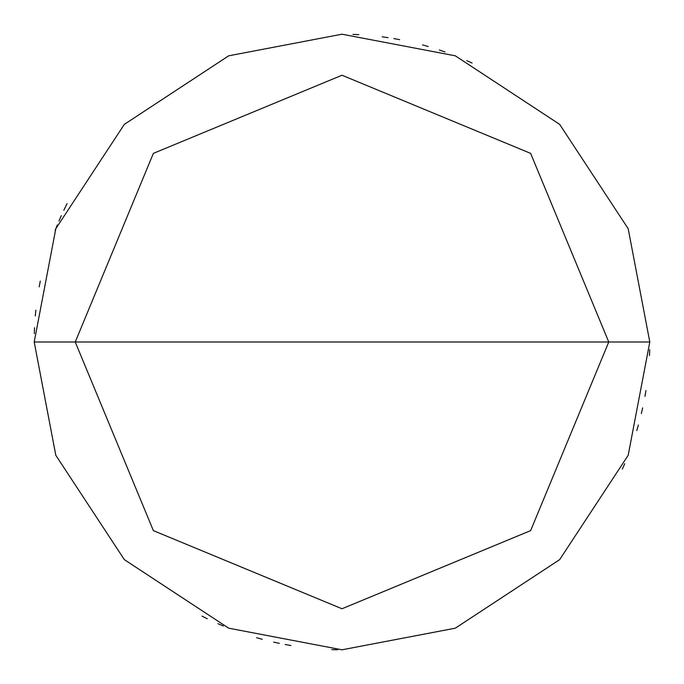<?xml version="1.0" encoding="UTF-8"?>
<svg xmlns="http://www.w3.org/2000/svg" width="684" height="684" viewBox="0 0 684 684"><rect width="100%" height="100%" fill="white"/><g stroke="black" fill="none" stroke-linecap="round" stroke-linejoin="round"><path stroke-width="1.03" d="M608.76 342L530.63 530.63L342 608.76L153.37 530.63L75.24 342L608.76 342L530.63 153.37L342 75.24L153.37 153.37L75.24 342L34.2 342L55.814 228.704L124.351 124.351L228.704 55.814L342 34.2L455.296 55.814L559.649 124.351L628.186 228.704L649.8 342L628.186 228.704L559.649 124.351L455.296 55.814L342 34.2L228.704 55.814L124.351 124.351L55.814 228.704L34.2 342L55.814 455.296L124.351 559.649L228.704 628.186L342 649.8L455.296 628.186L559.649 559.649L628.186 455.296L649.8 342L75.24 342L153.37 153.37L342 75.24L530.63 153.37L608.76 342L649.8 342L628.186 455.296L559.649 559.649L455.296 628.186L342 649.8L228.704 628.186L124.351 559.649L55.814 455.296L34.2 342L75.24 342L153.37 530.63L342 608.76L530.63 530.63L608.76 342M622.337 469.087L624.714 463.718M636.77 430.621L638.403 424.978M641.353 413.606L642.669 407.878M644.961 396.352L645.944 390.564M649.501 355.518L649.706 349.644M472.114 63.056L466.77 60.62M444.942 51.924L439.384 50.009M428.175 46.512L422.515 44.922M399.627 39.646L393.847 38.595M388.042 37.663L382.228 36.842M358.835 34.662L352.97 34.397M66.374 205.003L63.809 210.287M61.346 215.622L58.978 221M67.066 203.61L64.476 208.876M57.311 224.976L55.13 230.431M40.279 281.107L39.176 286.878M35.85 310.134L35.303 315.982M34.533 327.704L34.311 333.578M202.028 616.13L207.286 618.755M217.948 623.697L223.343 626.014M256.577 637.71L262.237 639.284M273.634 642.114L279.38 643.362M285.142 644.499L290.922 645.534M331.808 649.629L337.682 649.766"/></g></svg>
